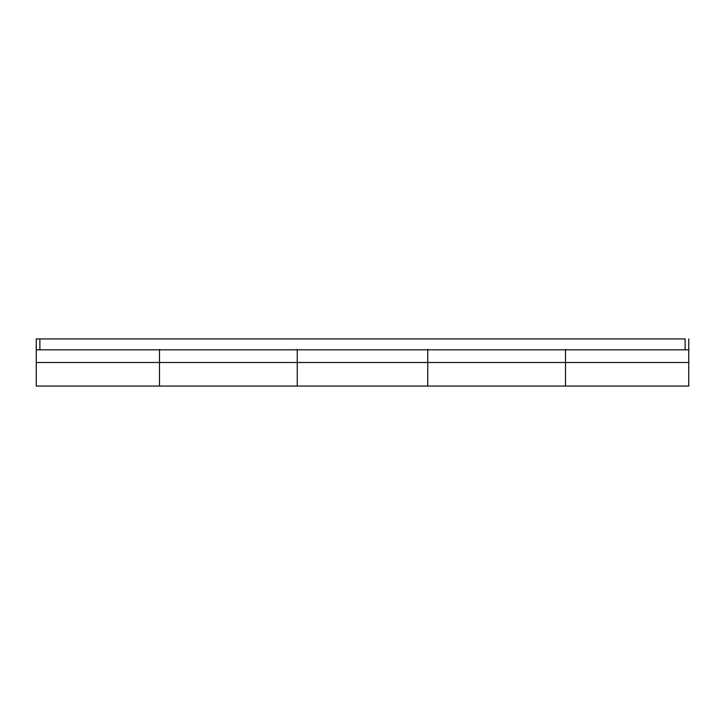 <?xml version="1.0" encoding="UTF-8"?>
<svg xmlns="http://www.w3.org/2000/svg" width="725" height="725" viewBox="0 0 725 725"><rect width="100%" height="100%" fill="white"/><g stroke="black" fill="none" stroke-linecap="round" stroke-linejoin="round"><path stroke-width="1.09" d="M36.25 349.414L36.25 386.062L159.5 386.062L159.5 362.5L36.25 362.5L36.25 386.062M297.25 349.414L297.25 386.062L297.25 362.5L427.75 362.5L297.25 362.5L297.25 386.062L297.25 362.5L159.5 362.5L159.5 349.414M565.5 349.414L565.5 362.5L688.75 362.5L688.75 386.062L688.75 362.5L427.75 362.5L427.75 386.062L427.75 349.414M565.5 362.5L565.5 386.062L565.5 349.812L565.5 362.5L427.75 362.5L427.75 349.812L427.75 362.5M688.75 349.414L688.75 362.5L688.75 338.938L688.75 349.812L39.875 349.812L39.875 338.938L36.25 338.938L36.25 362.5L159.5 362.5L159.5 386.062L159.5 362.5L297.25 362.5L297.25 349.812L297.25 362.5M159.5 362.5L159.5 386.062L688.75 386.062M36.25 349.812L39.875 349.812L39.875 338.938L36.25 338.938L36.25 349.812L685.125 349.812L685.125 338.938L39.875 338.938L685.125 338.938L685.125 349.812L688.75 349.812"/></g></svg>
